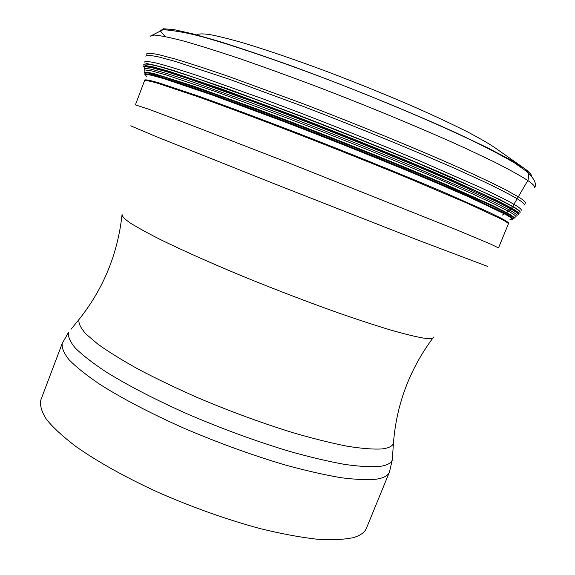 <?xml version="1.0" encoding="UTF-8"?>
<svg xmlns="http://www.w3.org/2000/svg" width="575" height="575" viewBox="0 0 575 575"><rect width="100%" height="100%" fill="white"/><g stroke="black" fill="none" stroke-linecap="round" stroke-linejoin="round"><path stroke-width="0.86" d="M493.07 150.571L493.249 151.067M196.772 34.895C198.411 33.681 202.831 33.587 210.048 34.608C218.881 36.318 230.388 39.215 244.569 43.305C268.058 50.413 295.701 59.901 327.513 71.753C359.749 84 390.368 96.478 419.355 109.178C437.446 117.278 453.301 124.746 466.922 131.582C479.011 137.907 488.297 143.254 494.773 147.61L524.616 168.619C528.403 171.681 529.474 175.648 527.814 180.507C532.903 184.029 535.16 186.437 534.585 187.716C536.913 184.323 534.599 179.156 527.656 172.205L514.596 162.962C503.067 156.199 488.606 148.58 471.205 140.12C434.197 122.54 384.373 101.401 333.831 81.844C283.418 62.538 236.842 46.525 204.111 37.31C189.52 33.249 175.893 30.683 163.228 29.627L150.089 36.261L154.301 35.061C160.353 35.528 170.063 37.497 183.432 40.983C198.885 45.36 217.558 51.218 239.452 58.549C262.897 66.65 288.118 75.778 315.107 85.927C369.811 106.813 425.68 130.043 466.965 148.954L494.119 161.877C509.048 169.438 520.282 175.648 527.814 180.507L511.664 208.136L506.244 212.994L502.076 215.208M284.431 63.358L272.866 59.362M146.33 54.244C146.898 52.972 151.038 53.108 158.743 54.647L175.497 59.096C190.124 63.494 208.078 69.359 229.36 76.698L303.866 104.032C358.218 124.847 414.431 147.897 456.255 166.419C475.884 175.26 491.999 182.857 504.591 189.211L518.212 196.758C524.033 200.38 526.319 202.608 525.068 203.428M145.877 56.271C146.496 55.071 150.672 55.272 158.405 56.875L175.174 61.403L228.987 79.12L303.312 106.461C357.513 127.247 413.54 150.19 455.249 168.597L482.727 181.096C497.893 188.341 509.342 194.199 517.083 198.684C522.869 202.242 525.183 204.42 524.012 205.217M521.108 210.45C522.014 209.702 519.628 207.654 513.964 204.305C506.223 199.971 494.823 194.264 479.751 187.191L419.455 160.763C382.282 145.18 343.067 129.433 301.817 113.519L263.091 98.907L197.958 75.742C180.859 70.093 167.325 65.945 157.363 63.293C149.529 61.496 145.216 61.094 144.433 62.078M143.851 64.292L146.898 63.631C152.138 64.443 161.022 66.729 173.542 70.488L227.139 88.629L300.876 116.035C354.567 136.706 410.004 159.311 451.339 177.294L499.229 199.273L512.828 206.439C518.427 209.702 520.835 211.701 520.059 212.441M519.901 212.7C520.785 211.988 518.384 209.983 512.699 206.677C504.951 202.4 493.537 196.751 478.472 189.728L418.226 163.444C381.096 147.919 341.945 132.214 300.768 116.315L262.121 101.703L197.132 78.473C180.068 72.795 166.577 68.605 156.652 65.909C148.839 64.062 144.555 63.609 143.786 64.544M143.901 66.858L145.152 65.536L153.324 66.923L168.748 71.221L220.642 88.643L294.422 115.963C348.773 136.821 405.749 159.951 448.356 178.387L497.713 200.862L511.664 208.136C517.457 211.471 519.857 213.462 518.858 214.108M518.736 214.231C519.685 213.577 517.277 211.593 511.52 208.287C503.757 204.046 492.329 198.432 477.25 191.446L449.973 179.321C408.638 161.395 353.237 138.848 299.654 118.206L226.14 90.828L172.823 72.687L156.163 67.836C148.451 65.996 144.26 65.536 143.592 66.463M143.764 66.966C143.664 65.73 147.143 65.895 154.193 67.462C163.408 69.898 176.309 73.866 192.898 79.364L257.219 102.307L295.996 116.933C337.518 132.933 377.207 148.81 415.064 164.572L476.531 191.252C491.92 198.368 503.549 204.075 511.434 208.373C517.78 212.024 520.052 214.058 518.269 214.482M516.846 215.079C519.987 215.072 517.989 213.016 510.852 208.919L496.692 201.581L446.495 178.811C403.154 160.123 345.331 136.706 290.677 115.776L251.706 101.128L188.197 78.617L166.283 71.623L151.743 67.663C145.662 66.492 143.218 66.729 144.418 68.389M144.62 70.028C143.362 68.382 145.727 68.145 151.728 69.331L166.132 73.284L187.903 80.27L251.088 102.724L289.901 117.336C331.775 133.422 372.09 149.493 410.838 165.55L473.843 192.718L495.434 202.795L509.594 210.076C516.731 214.13 518.751 216.15 515.66 216.143M514.316 217.149C517.622 217.257 515.638 215.266 508.372 211.183L494.213 203.945L472.636 193.933L444.13 181.405C400.948 162.883 343.412 139.624 289.153 118.824L216.128 91.756L165.995 74.879L151.728 70.926L144.807 69.913L144.835 71.602M144.397 72.903C144.397 71.853 147.919 72.177 154.955 73.88L193.265 86.027L256.594 108.876L294.695 123.323C347.817 143.793 403.219 166.232 444.734 184.029L492.948 205.67L506.697 212.635C512.965 216.107 515.322 218.033 513.755 218.399M512.871 218.795C515.229 218.673 513.015 216.739 506.244 212.994L492.315 205.958L443.332 184.022C401.149 165.981 344.942 143.254 291.496 122.698L219.089 95.702L168.41 78.38C157.126 74.958 149.558 73.025 145.712 72.587L144.771 73.794M144.914 74.657C144.505 73.463 147.617 73.657 154.251 75.232L169.395 79.688L220.203 97.146L292.323 124.085C345.431 144.541 401.127 167.059 442.93 184.92L470.544 196.981L505.346 213.591C511.944 217.213 514.223 219.125 512.181 219.327M509.953 219.614C514.208 220.124 512.44 218.241 504.642 213.965L468.582 196.844L439.868 184.345C396.405 165.844 338.718 142.614 284.841 121.958L212.829 95.213L164.407 78.833L151.153 75.16L145.274 74.419L146.345 76.382M484.186 146.136L485.307 147.02M489.857 148.954L490.374 149.586M490.346 149.198L490.806 149.802M531.35 175.878C531.544 174.419 529.295 171.997 524.616 168.619L510.061 159.613L487.305 147.674L456.924 133.22C410.744 112.161 349.277 87.091 293.336 66.585C266.139 56.817 241.744 48.523 220.167 41.702L193.265 33.961L174.232 29.677L163.336 28.75L160.317 30.921L164.551 35.815M508.616 223.323L508.645 223.229C508.767 222.59 506.223 220.893 501.005 218.141L487.737 211.643L441.816 191.374C402.428 174.656 349.887 153.41 298.713 133.551C260.741 118.896 226.227 106.008 199.022 96.305L158.923 82.858C150.873 80.558 146.179 79.58 144.835 79.925L144.799 80.011M508.379 223.941C508.667 223.352 506.122 221.648 500.746 218.823L467.432 203.298L409.652 178.76C374.203 164.162 336.806 149.227 297.476 133.939C259.418 119.248 224.904 106.368 197.807 96.701L158.075 83.375C150.197 81.125 145.691 80.212 144.548 80.622L135.405 104.88L148.357 109.092L187.5 123.711L286.501 162.021L456.615 229.856L490.41 243.994L498.525 247.911L508.645 223.229M487.643 266.426L417.752 240.019L273.125 183.296L155.034 136.153L130.741 125.839M81.068 316.861L78.926 319.549C103.428 288.902 117.81 253.841 122.08 214.367C121.749 216.02 124.351 218.809 129.871 222.748C137.138 227.333 147.358 232.961 160.526 239.624C182.735 250.492 210.062 262.682 242.513 276.18C275.655 289.728 307.841 302.055 339.063 313.152C358.656 319.944 376.072 325.637 391.309 330.237C404.994 334.118 415.797 336.749 423.71 338.129C430.222 339.049 433.521 338.704 433.6 337.079M71.005 329.31L78.926 319.549C78.373 323.265 80.73 328.095 86.006 334.046L98.131 344.346C109.027 352.108 122.64 360.511 138.985 369.567C156.68 378.839 176.087 388.139 197.189 397.462C230.223 411.463 262.531 423.322 294.098 433.047C313.979 438.79 331.775 443.196 347.487 446.272C361.704 448.529 373.11 449.427 381.699 448.967C388.362 448.22 392.272 446.38 393.422 443.433L393.688 440.012M62.265 343.311C61.518 347.659 63.803 353.165 69.122 359.835C76.267 367.123 86.516 375.288 99.856 384.337C121.929 398.367 151.11 413.641 184.259 428.339C218.716 443.059 252.439 455.292 285.444 465.046C306.223 470.738 324.832 474.972 341.262 477.739C356.141 479.629 368.079 480.075 377.085 479.076C383.942 477.875 388.046 475.575 389.404 472.176L366.447 528.195C364.744 532.443 360.302 535.598 353.129 537.661C343.757 539.652 331.495 540.148 316.343 539.134C299.661 537.201 280.88 533.679 259.986 528.562C226.873 519.577 193.236 507.639 159.067 492.753C126.234 477.768 97.542 461.739 76.029 446.595C63.078 436.748 53.238 427.707 46.51 419.463C41.601 411.808 39.711 405.303 40.847 399.941L62.265 343.311L68.526 332.357C67.764 336.418 70.013 341.636 75.267 348.004C82.326 354.998 92.46 362.882 105.671 371.658C127.535 385.308 156.429 400.265 189.268 414.769C223.395 429.317 256.809 441.514 289.491 451.361C310.076 457.139 328.498 461.488 344.756 464.42C359.468 466.497 371.27 467.152 380.154 466.375C387.04 465.348 391.086 463.184 392.294 459.892L392.56 455.975M143.958 66.822L143.757 65.816M144.835 79.925L144.548 80.622M389.404 472.176L392.294 459.892L393.422 443.433C396.362 404.764 409.493 369.66 432.824 338.114"/></g></svg>
